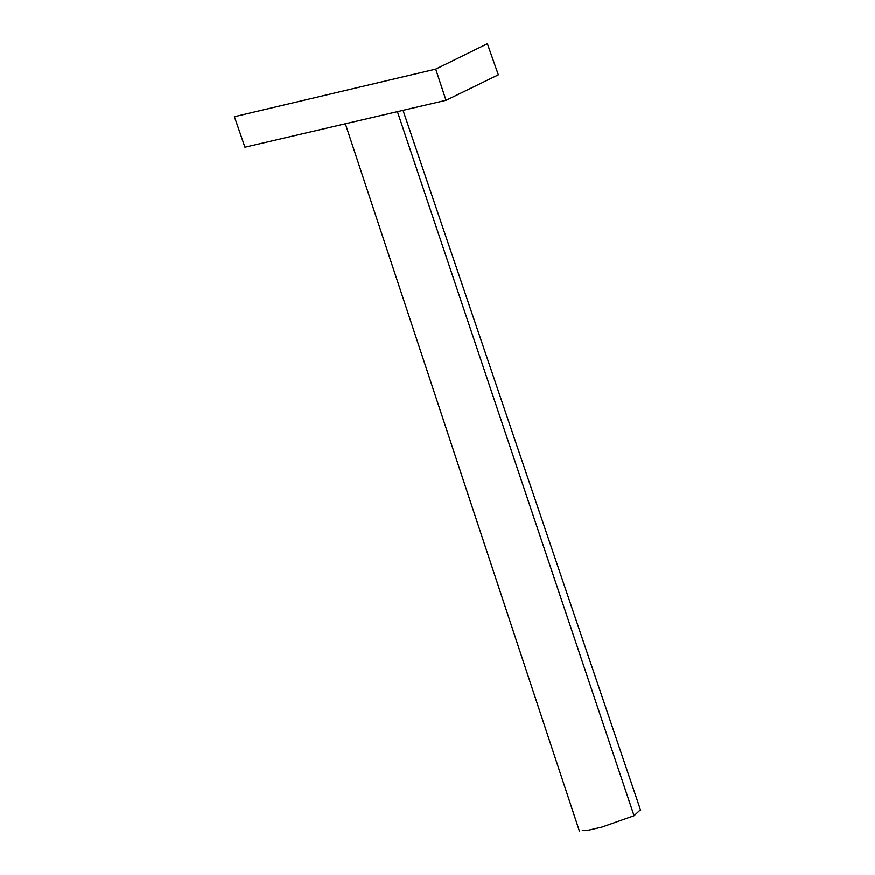 <?xml version="1.0" encoding="UTF-8"?>
<svg xmlns="http://www.w3.org/2000/svg" width="875" height="875" viewBox="0 0 875 875"><rect width="100%" height="100%" fill="white"/><g stroke="black" fill="none" stroke-linecap="round" stroke-linejoin="round"><path stroke-width="1.31" d="M435.695 69.125L487.375 43.75L498.323 74.845L446.009 100.308L244.934 147.186L234.391 116.692L435.695 69.125L446.009 100.308M639.428 810.688L634.047 815.719L601.989 827.028L588.656 830.134L582.291 830.331M397.337 111.409L634.047 815.719M345.242 123.462L579.458 831.25M402.948 110.119L640.609 810.294"/></g></svg>
